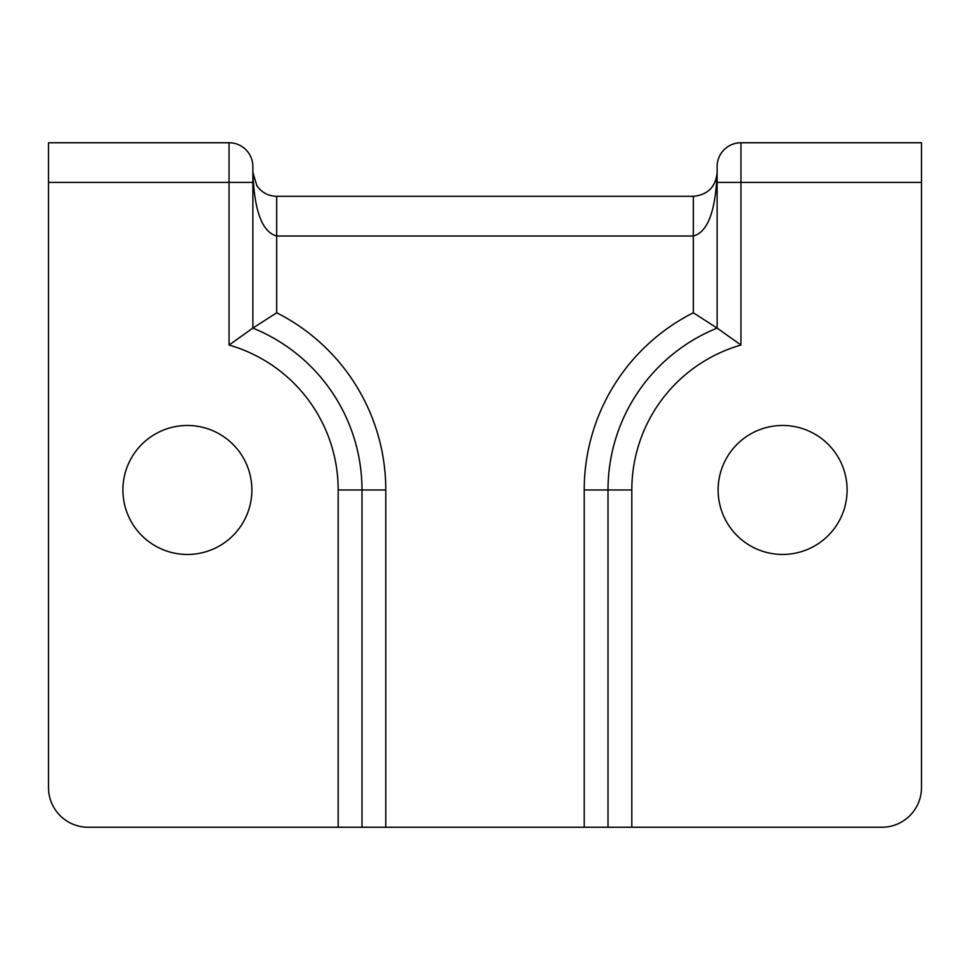 <?xml version="1.0" encoding="UTF-8"?>
<svg xmlns="http://www.w3.org/2000/svg" width="970" height="970" viewBox="0 0 970 970"><rect width="100%" height="100%" fill="white"/><g stroke="black" fill="none" stroke-linecap="round" stroke-linejoin="round"><path stroke-width="1.45" d="M717.133 172.502C715.702 186.943 707.76 194.873 693.332 196.316L276.668 196.316C268.338 196.073 261.754 192.557 256.904 185.779L252.867 172.502C254.298 210.999 262.239 232.157 276.668 236.001L693.332 236.001C707.76 232.157 715.702 210.999 717.133 172.502L716.478 178.043M252.867 182.421L252.867 166.549A23.813 23.813 0 0 0 229.053 142.748L48.5 142.748L48.5 182.421L252.867 182.421L252.867 328.103L229.053 345.041A150.786 150.786 0 0 1 338.178 489.959L338.178 827.252L385.793 827.252L385.793 489.959A198.413 198.413 0 0 0 276.668 312.776L252.867 328.103A174.6 174.6 0 0 1 361.992 489.959A174.6 174.6 0 0 0 252.867 328.103A174.6 174.6 0 0 1 361.992 489.959L338.178 489.959M921.5 182.421L921.5 142.748L740.947 142.748A23.813 23.813 0 0 0 717.133 166.549L717.133 328.103A174.6 174.6 0 0 0 608.008 489.959L608.008 827.252L881.815 827.252A39.685 39.685 0 0 0 921.5 787.579L921.5 182.421L740.947 182.421L740.947 142.748M847.101 489.959A64.481 64.481 0 0 1 752.853 547.165A64.481 64.481 0 0 1 792.878 426.303A64.481 64.481 0 0 1 847.101 489.959M631.822 827.252L631.822 489.959A150.786 150.786 0 0 1 740.947 345.041L717.133 328.103L693.332 312.776A198.413 198.413 0 0 0 584.207 489.959L584.207 827.252L608.008 827.252M338.178 827.252L88.185 827.252A39.685 39.685 0 0 1 48.5 787.579L48.5 182.421M251.873 489.959A64.481 64.481 0 0 1 126.173 510.232A64.481 64.481 0 0 1 177.122 426.303A64.481 64.481 0 0 1 251.873 489.959M584.207 827.252L385.793 827.252M361.992 827.252L361.992 489.959L385.793 489.959M693.332 196.316L693.332 312.776M276.668 196.316L276.668 312.776M229.053 142.748L229.053 345.041M740.947 345.041L740.947 182.421L717.133 182.421M584.207 489.959L631.822 489.959"/></g></svg>
